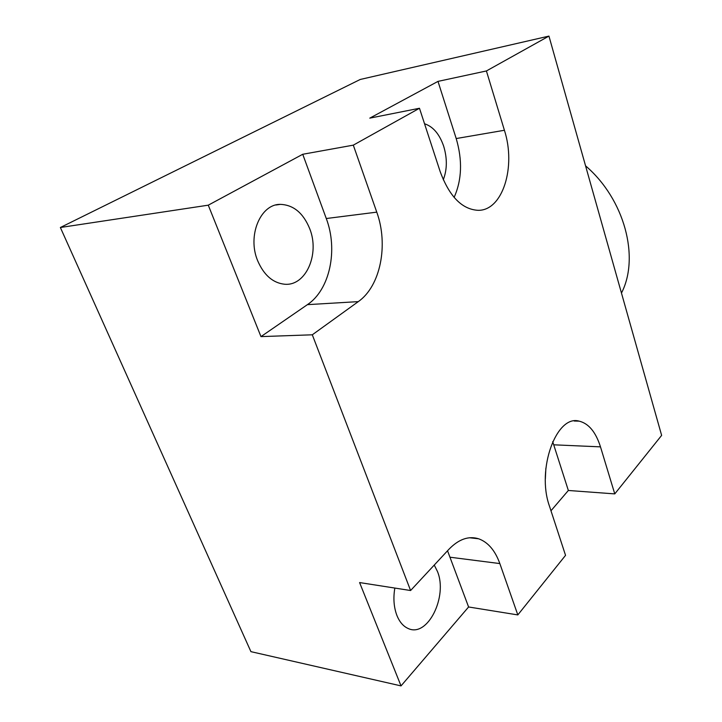 <?xml version="1.0" encoding="UTF-8"?>
<svg xmlns="http://www.w3.org/2000/svg" width="722" height="722" viewBox="0 0 722 722"><rect width="100%" height="100%" fill="white"/><g stroke="black" fill="none" stroke-linecap="round" stroke-linejoin="round"><path stroke-width="1.08" d="M574.198 421.016L579.17 421.152C588.674 423.471 595.776 432.045 600.487 446.864L614.765 493.893L661.632 435.384L548.946 36.1L360.242 79.465L60.368 227.502L250.922 651.65L401.026 685.9L468.596 606.976L447.541 550.76M60.368 227.502L208.27 205.174L302.735 154.273L353.302 145.149L376.767 212.142L326.281 218.522L302.735 154.273M548.946 36.1L486.411 70.955L437.992 81.387L369.79 118.137L419.473 108.264L353.302 145.149M208.27 205.174L260.976 336.614L307.401 304.657C329.918 289.675 338.203 249.866 326.281 218.522M257.673 260.75C247.095 235.832 260.471 203.911 280.38 204.371C293.484 204.895 303.267 213.008 309.72 228.712C319.972 254.018 305.902 286.408 284.522 284.224C272.844 282.934 263.891 275.1 257.673 260.75M260.976 336.614L312.301 334.8L410.592 590.524L359.592 582.564L401.026 685.9M434.256 565.064L437.406 571.373C448.046 596.408 427.586 638.049 408.083 628.456C403.273 626.317 399.537 621.967 396.892 615.415C393.824 607.274 393.138 598.159 394.835 588.069M312.301 334.8L358.292 301.625C380.557 286.102 388.635 244.794 376.767 212.142M410.592 590.524L448.913 549.289C458.714 539.19 468.623 535.688 478.632 538.783C488.054 542.213 495.121 550.471 499.841 563.575L450.384 557.258M419.473 108.264L440.131 171.493C449.355 196.456 461.999 209.398 478.063 210.319C502.692 210.896 516.284 166.827 504.416 130.267L456.205 138.552L437.992 81.387M486.411 70.955L504.416 130.267M579.17 421.152C556.635 414.311 536.211 469.192 549.433 506.059L565.543 555.344L517.818 614.918L499.841 563.575M517.818 614.918L468.596 606.976M614.765 493.893L568.349 490.473L550.976 510.77M568.349 490.473L552.7 441.638M545.877 468.199L545.354 478.903M454.111 197.404C461.89 179.968 462.594 160.356 456.205 138.552M424.536 123.769C433.083 126.558 439.463 134.048 443.687 146.259C447.333 158.407 447.198 169.58 443.281 179.778M585.551 165.825C624.629 199.2 639.9 257.483 621.462 293.069M307.401 304.657L358.292 301.625M600.487 446.864L553.801 444.815M280.38 204.371L275.849 205.012M469.544 537.764L478.632 538.783"/></g></svg>
